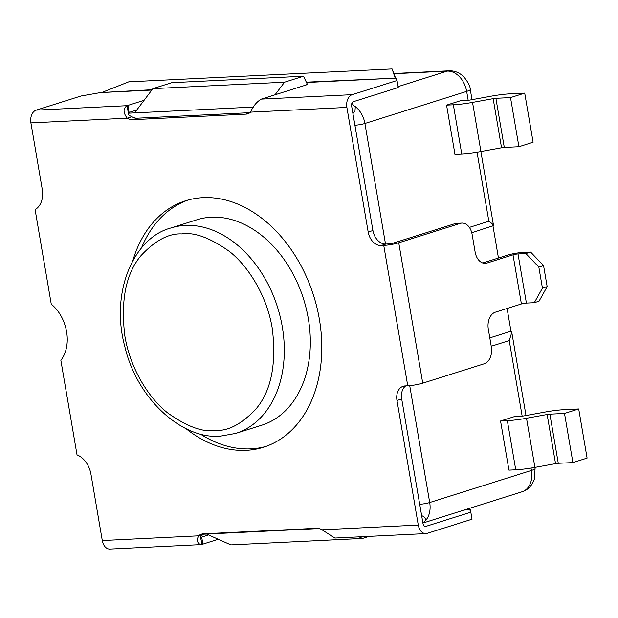 <?xml version="1.0" encoding="UTF-8"?>
<svg xmlns="http://www.w3.org/2000/svg" width="618" height="618" viewBox="0 0 618 618"><rect width="100%" height="100%" fill="white"/><g stroke="black" fill="none" stroke-linecap="round" stroke-linejoin="round"><path stroke-width="0.93" d="M188.081 200.023A129.255 93.442 -107.5 0 0 141.483 247.972M200.155 433.936A129.255 93.442 -107.5 0 0 250.916 448.846A129.255 93.442 -107.5 0 0 265.825 446.466M132.893 260.479A129.255 93.442 72.5 0 1 185.701 200.726A129.255 93.442 72.5 0 1 202.99 197.644A129.255 93.442 72.5 0 1 316.949 307.54A129.255 93.442 72.5 0 1 263.477 447.254A129.255 93.442 72.5 0 1 246.188 450.337A129.255 93.442 72.5 0 1 185.941 428.622M261.723 425.223A107.71 77.868 -107.5 0 0 306.281 308.791A107.71 77.868 -107.5 0 0 211.325 217.212A107.71 77.868 -107.5 0 0 196.91 219.776L170.885 227.988A107.71 77.868 72.5 0 1 185.3 225.423A107.71 77.868 72.5 0 1 280.263 317.003A107.71 77.868 72.5 0 1 235.705 433.427L261.723 425.223M471.758 232.77L493.535 225.601L480.881 151.541M492.971 225.941C494.184 225.539 492.809 223.971 488.846 221.252L469.371 227.393M492.994 226.064L498.456 258.015M507.084 308.482L510.97 331.233L489.804 337.907M491.233 346.258L509.24 340.58L511.797 332.422L510.97 331.233M253.403 107.084L128.019 113.225M203.446 534.215L319.104 528.544M446.559 105.13L454.956 154.268L461.746 153.936L453.349 104.797L446.559 105.13L460.75 100.657L467.548 100.325A3.592 0.463 170.3 0 0 470.283 99.977L490.908 96.223A25.129 3.237 170.3 0 1 510.082 93.828L524.713 93.109L510.514 97.59L495.891 98.301L504.288 147.439L518.911 146.721L533.11 142.24L524.713 93.109M500.549 420.997L508.946 470.128L515.744 469.796L507.339 420.665L500.549 420.997L514.74 416.517L521.538 416.184A3.592 0.463 170.3 0 0 524.28 415.844L544.898 412.09A25.129 3.237 170.3 0 1 564.072 409.688L578.703 408.969L564.504 413.45L549.881 414.168L558.278 463.299L572.901 462.588L587.1 458.108L578.703 408.969M306.211 84.96L262.186 98.841A14.361 1.846 170.3 0 1 261.298 99.112C256.624 101.885 253.063 106.234 250.607 112.144A14.361 10.382 72.5 0 1 247.725 113.812A14.361 10.382 72.5 0 1 245.809 114.152L132.576 119.699A14.361 10.382 72.5 0 1 127.177 118.192C123.067 112.584 123.036 108.413 127.084 105.686A14.361 1.846 170.3 0 1 127.895 105.423L144.087 100.309M275.056 94.786L284.543 82.194L303.477 76.223L307.339 84.249L306.149 84.62M352.94 113.666L354.995 110.916L355.242 107.254L351.874 103.26M134.593 112.909L152.885 88.637L171.812 82.673L303.477 76.223M359.012 536.872L362.534 538.44L230.877 544.891L206.582 534.06M422.913 523.037L425.64 520.426L425.539 518.757L423.801 516.702L421.63 515.536M362.534 538.44L369.077 536.378M461.746 153.936A25.129 3.237 170.3 0 0 480.928 151.534L501.546 147.779A3.592 0.463 170.3 0 1 504.288 147.439M501.546 147.779L493.149 98.648L472.531 102.403A25.129 3.237 170.3 0 1 453.349 104.797M493.149 98.648A3.592 0.463 170.3 0 1 495.891 98.301M397.034 80.51L398.239 87.532L353.38 101.684A3.592 2.441 -92.8 0 0 351.619 105.941L372.917 230.529L368.181 232.02L346.883 107.432A10.769 7.316 -92.8 0 1 352.183 94.662L397.034 80.51L395.999 78.107L306.497 82.495M515.744 469.796A25.129 3.237 170.3 0 0 534.918 467.401L555.536 463.647A3.592 0.463 170.3 0 1 558.278 463.299M555.536 463.647L547.139 414.508L526.521 418.262A25.129 3.237 170.3 0 1 507.339 420.665M547.139 414.508A3.592 0.463 170.3 0 1 549.881 414.168M405.709 385.902A14.361 10.382 72.5 0 0 401.708 398.989L423.006 523.585A3.592 2.441 -92.8 0 0 425.547 526.42A3.592 2.441 -92.8 0 0 425.972 526.343L470.823 512.198L472.028 519.213L427.169 533.365A10.769 7.316 -92.8 0 1 425.902 533.597A10.769 7.316 -92.8 0 1 418.278 525.076L396.98 400.487A14.361 10.382 72.5 0 1 403.191 386.273A14.361 10.382 72.5 0 1 405.114 385.926L407.749 385.802A10.769 1.391 -9.7 0 0 422.743 383.175L484.249 363.77A14.361 9.749 87.2 0 0 491.318 346.744L488.313 329.201A14.361 9.749 -92.8 0 1 495.381 312.175L521.407 303.963L513.01 254.825L486.984 263.036A14.361 9.749 -92.8 0 1 485.285 263.345A14.361 9.749 -92.8 0 1 475.118 251.989L472.121 234.438A14.361 9.749 87.2 0 0 461.955 223.083A14.361 9.749 87.2 0 0 460.255 223.384L398.749 242.789A10.769 1.391 170.3 0 1 383.747 245.416L381.113 245.547A14.361 10.382 72.5 0 1 368.181 232.02M151.812 90.066L100.51 92.584L81.051 95.991L36.199 110.135A10.769 7.316 87.2 0 0 30.9 122.905L127.177 118.192L131.912 116.702C128.961 115.566 127.756 114.23 128.289 112.708A14.361 1.846 170.3 0 1 129.092 112.437L136.771 110.019M30.9 122.905L42.24 189.239A21.545 15.574 72.5 0 1 35.102 209.61L51.263 304.164A35.906 25.956 72.5 0 1 60.858 360.317L77.026 454.879A21.545 15.574 72.5 0 1 90.954 474.215L102.287 540.549A10.769 7.316 87.2 0 0 109.911 549.07L201.028 544.605L198.478 543.477L197.459 541.414L197.428 538.687L198.571 535.837L203.299 534.338A14.361 10.382 72.5 0 1 203.971 533.798M464.048 510.074L469.788 509.788L470.823 512.198M208.552 534.933L201.684 537.104A14.361 1.846 -9.7 0 0 200.873 537.366L200.441 537.057L200.804 536.231L203.299 534.338M128.289 112.708L127.084 105.686L36.199 110.135M469.788 509.788L470.375 509.672L469.788 509.788M201.684 537.104L202.882 544.126A14.361 1.846 -9.7 0 0 202.078 544.388L200.526 537.39M202.882 544.126L218.27 539.267M100.51 92.584L152.074 89.718M306.335 82.163L395.999 78.107M395.566 77.999L392.09 68.93L128.768 81.823L102.735 92.136M102.287 540.549L198.571 535.837A14.361 10.382 72.5 0 1 201.445 534.176A14.361 10.382 72.5 0 1 203.368 533.828L316.594 528.282A14.361 10.382 72.5 0 1 321.993 529.788L334.879 538.046L425.902 533.597M470.329 511.055L470.375 509.672M202.078 544.388L201.028 544.605M249.942 112.685L137.312 118.2A14.361 10.382 72.5 0 1 131.912 116.702M395.103 77.814L392.09 68.93M518.911 146.721L510.514 97.59M572.901 462.588L564.504 413.45M284.543 82.194L152.885 88.637M461.955 223.083L456.687 223.337A14.361 9.749 87.2 0 0 454.987 223.646L393.481 243.044A3.592 0.463 170.3 0 1 388.483 243.925L385.848 244.056A14.361 10.382 72.5 0 1 372.917 230.529M534.3 302.696L539.027 301.205L547.162 286.652L542.434 288.142L538.834 267.084L525.903 253.565L518.008 253.952L526.405 303.083L534.3 302.696L542.434 288.142M526.405 303.083A3.592 0.463 -9.7 0 0 521.407 303.963M513.01 254.825A3.592 0.463 170.3 0 1 518.008 253.952M482.728 262.974L507.741 255.087A10.769 1.391 170.3 0 1 522.743 252.461L530.63 252.074L525.903 253.565M530.63 252.074L543.562 265.593L538.834 267.084M543.562 265.593L547.162 286.652M215.358 430.468C202.766 432.407 186.906 426.582 167.764 412.986C149.355 398.68 130.243 369.185 124.836 335.813C120.556 300.379 125.91 273.697 140.889 255.752C155.103 240.518 168.729 233.249 181.769 233.928C194.353 231.989 210.22 237.822 229.363 251.418C247.772 265.725 266.883 295.219 272.291 328.591C276.57 364.025 271.217 390.707 256.238 408.652C242.024 423.878 228.397 431.155 215.358 430.468M393.929 73.503L448.946 70.807A14.361 9.749 87.2 0 0 447.247 71.109L398.085 86.62M385.524 244.064L364.914 123.492L466.652 91.394A21.545 15.574 -107.5 0 0 447.247 71.109L394.021 73.72M468.166 100.278L466.652 91.394A14.361 1.846 -9.7 0 0 470.275 89.494L472.013 99.668M534.871 467.409L535.064 468.529A14.361 1.846 170.3 0 1 531.441 470.437L429.703 502.527L409.726 385.655M535.064 468.529L534.462 478.95C531.943 485.779 527.826 490.051 522.117 491.75A21.545 15.574 -107.5 0 0 531.441 470.437L531.032 468.065M477.042 152.198L488.846 221.252M509.24 340.58L522.156 416.138M354.848 106.288A21.545 15.574 72.5 0 1 364.914 123.492A7.184 0.927 170.3 0 1 354.917 125.238M419.707 504.28A7.184 0.927 -9.7 0 0 429.703 502.527A21.545 15.574 72.5 0 1 425.64 520.426M425.122 526.389L425.972 526.343M480.928 151.534L472.531 102.403M534.918 467.401L526.521 418.262M127.895 105.423L129.092 112.437M401.708 398.989L396.98 400.487M137.312 118.2L132.576 119.699M245.809 114.152L249.502 112.986M352.183 94.662L261.298 99.112M407.749 385.802L383.747 245.416M346.883 107.432L250.607 112.144M321.993 529.788L418.278 525.076M385.848 244.056L381.113 245.547M454.987 223.646L460.255 223.384M422.743 383.175L398.749 242.789M483.562 263.206L486.984 263.036M170.885 227.988C133.843 237.636 109.942 292.159 124.828 346.582C137.211 399.815 182.92 439.777 220.441 436.146L235.705 433.427M448.946 70.807C454.516 70.591 459.506 72.615 463.894 76.887C468.181 82.333 470.306 86.535 470.275 89.494M511.797 332.422L526.003 415.528M422.913 523.052L522.117 491.75M470.128 509.611L464.674 509.873M200.649 536.478L201.483 535.505"/></g></svg>
